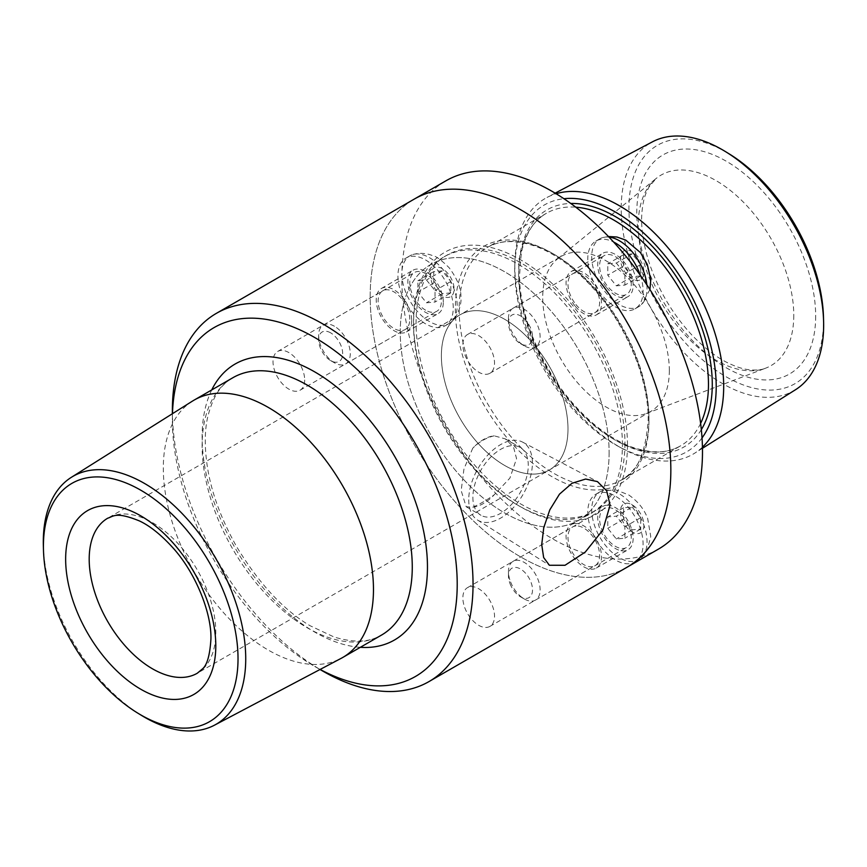 <?xml version="1.0" encoding="UTF-8"?>
<svg xmlns="http://www.w3.org/2000/svg" width="867" height="867" viewBox="0 0 867 867"><rect width="100%" height="100%" fill="white"/><g stroke="black" fill="none" stroke-linecap="round" stroke-linejoin="round"><path stroke-width="0.65" stroke-dasharray="4.33 3.25" d="M510.587 581.93A22.379 12.918 -120 0 0 524.101 598.869A22.379 12.918 -120 0 0 535.654 599.986A22.379 12.918 -120 0 0 535.307 573.943A22.379 12.918 -120 0 0 512.928 561.426A22.379 12.918 -120 0 0 508.463 571.342A22.379 12.918 -120 0 0 510.587 581.93M510.078 583.827A17.004 9.819 -120 0 0 520.352 596.702A17.004 9.819 -120 0 0 532.522 590.004A17.004 9.819 -120 0 0 520.644 569.099A17.004 9.819 -120 0 0 508.463 575.786A17.004 9.819 -120 0 0 510.078 583.827M632.151 507.032L640.702 517.664L640.702 529.065L632.151 529.835L623.601 519.192L623.601 507.791L632.151 507.032L616.329 516.168L607.778 516.927L607.778 528.328L616.329 538.971L624.879 538.201L624.879 526.8L616.329 516.168M623.601 507.791L607.778 516.927M623.601 519.192L607.778 528.328M632.151 529.835L616.329 538.971M640.702 529.065L624.879 538.201M640.702 517.664L624.879 526.8M643.325 523.679A39.123 22.585 60 0 1 641.732 557.514A39.123 22.585 60 0 1 639.228 559.508A39.123 22.585 60 0 1 600.116 537.627A39.123 22.585 60 0 1 599.509 492.12A39.123 22.585 60 0 1 602.522 490.755A39.123 22.585 60 0 1 643.325 523.679M642.349 517.523A16.646 9.613 60 0 1 632.151 532.024A16.646 9.613 60 0 1 621.953 505.743A16.646 9.613 60 0 1 642.349 517.523M639.391 525.944A39.123 22.585 60 0 1 635.305 561.773A39.123 22.585 60 0 1 596.182 539.892A39.123 22.585 60 0 1 595.575 494.385A39.123 22.585 60 0 1 639.391 525.944M629.149 526.854A22.379 12.918 60 0 1 626.798 547.359A22.379 12.918 60 0 1 601.731 529.303A22.379 12.918 60 0 1 604.082 508.799A22.379 12.918 60 0 1 629.149 526.854M537.995 344.622A22.379 12.918 -120 0 0 534.018 318.785A22.379 12.918 -120 0 0 513.275 308.099A22.379 12.918 -120 0 0 508.463 318.655A22.379 12.918 -120 0 0 524.481 345.955A22.379 12.918 -120 0 0 535.307 347.049A22.379 12.918 -120 0 0 537.995 344.622M530.907 342.725A17.004 9.819 -120 0 0 523.538 318.091A17.004 9.819 -120 0 0 508.463 322.99A17.004 9.819 -120 0 0 520.644 343.733A17.004 9.819 -120 0 0 530.907 342.725M623.601 266.061L623.601 254.66L632.151 253.901L640.702 264.533L640.702 275.944L632.151 276.703L623.601 266.061L607.778 275.197L616.329 285.839L624.879 285.08L624.879 273.669L616.329 263.037L607.778 263.796L607.778 275.197M632.151 276.703L616.329 285.839M640.702 275.944L624.879 285.08M640.702 264.533L624.879 273.669M632.151 253.901L616.329 263.037M623.601 254.66L607.778 263.796M646.836 284.799A39.123 22.585 60 0 1 641.309 304.794A39.123 22.585 60 0 1 638.621 306.734A39.123 22.585 60 0 1 602.359 288.05A39.123 22.585 60 0 1 595.412 242.879A39.123 22.585 60 0 1 600.116 238.631A39.123 22.585 60 0 1 603.096 237.46A39.123 22.585 60 0 1 608.992 237.081M621.953 252.622A16.646 9.613 60 0 1 642.349 264.392A16.646 9.613 60 0 1 632.151 278.892A16.646 9.613 60 0 1 621.953 252.622M640.269 275.197A39.123 22.585 60 0 1 634.698 308.999A39.123 22.585 60 0 1 598.436 290.315A39.123 22.585 60 0 1 591.489 245.144A39.123 22.585 60 0 1 596.193 240.896A39.123 22.585 60 0 1 613.587 242.012M601.731 257.9A22.379 12.918 60 0 1 604.429 255.472A22.379 12.918 60 0 1 625.172 266.158A22.379 12.918 60 0 1 629.149 291.995A22.379 12.918 60 0 1 626.451 294.433A22.379 12.918 60 0 1 605.708 283.737A22.379 12.918 60 0 1 601.731 257.9M574.929 523.516A25.067 14.468 60 0 1 597.851 542.016A25.067 14.468 60 0 1 596.323 568.058A25.067 14.468 60 0 1 571.255 553.59A25.067 14.468 60 0 1 571.255 524.643A25.067 14.468 60 0 1 574.929 523.516M606.575 505.244A25.067 14.468 -120 0 0 602.912 506.371A25.067 14.468 -120 0 0 602.912 535.318A25.067 14.468 -120 0 0 627.968 549.786A25.067 14.468 -120 0 0 629.496 523.744A25.067 14.468 -120 0 0 606.575 505.244M574.929 305.823A25.067 14.468 60 0 1 571.255 271.512A25.067 14.468 60 0 1 596.323 285.991A25.067 14.468 60 0 1 596.323 314.927A25.067 14.468 60 0 1 574.929 305.823M606.575 287.551A25.067 14.468 -120 0 0 627.968 296.655A25.067 14.468 -120 0 0 627.968 267.708A25.067 14.468 -120 0 0 602.912 253.24A25.067 14.468 -120 0 0 606.575 287.551M411.662 320.411A25.067 14.468 60 0 1 406.471 331.888A25.067 14.468 60 0 1 381.415 317.42A25.067 14.468 60 0 1 381.415 288.473A25.067 14.468 60 0 1 400.727 295.192A25.067 14.468 60 0 1 411.662 320.411M443.319 302.139A25.067 14.468 -120 0 0 432.373 276.92A25.067 14.468 -120 0 0 413.06 270.201A25.067 14.468 -120 0 0 413.06 299.148A25.067 14.468 -120 0 0 438.128 313.616A25.067 14.468 -120 0 0 443.319 302.139M823.477 317.019A137.604 79.45 60 0 1 823.531 320.66A137.604 79.45 60 0 1 725.18 376.224A137.604 79.45 60 0 1 628.943 205.912A137.604 79.45 60 0 1 729.353 153.99M669.324 370.426A89.518 51.684 60 0 1 650.792 411.402A89.518 51.684 60 0 1 646.424 413.472A89.518 51.684 60 0 1 561.274 359.718A89.518 51.684 60 0 1 557.297 259.092A89.518 51.684 60 0 1 561.274 256.35A89.518 51.684 60 0 1 630.255 280.334A89.518 51.684 60 0 1 669.324 370.426M567.983 428.927A89.518 51.684 60 0 1 549.44 469.914A89.518 51.684 60 0 1 459.922 418.23A89.518 51.684 60 0 1 459.922 314.862A89.518 51.684 60 0 1 528.903 338.845A89.518 51.684 60 0 1 567.983 428.927A89.518 51.684 -120 0 0 528.903 338.845A89.518 51.684 -120 0 0 459.922 314.862A89.518 51.684 -120 0 0 459.922 418.23A89.518 51.684 -120 0 0 549.44 469.914A89.518 51.684 -120 0 0 567.983 428.927M609.122 452.682A147.704 85.28 60 0 1 578.538 520.298A147.704 85.28 60 0 1 430.834 435.028A147.704 85.28 60 0 1 430.834 264.468A147.704 85.28 60 0 1 544.649 304.046A147.704 85.28 60 0 1 609.122 452.682A147.704 85.28 -120 0 0 544.649 304.046A147.704 85.28 -120 0 0 430.834 264.468A147.704 85.28 -120 0 0 430.834 435.028A147.704 85.28 -120 0 0 578.538 520.298A147.704 85.28 -120 0 0 609.122 452.682M624.955 443.546A147.704 85.28 60 0 1 594.361 511.162A147.704 85.28 60 0 1 446.657 425.892A147.704 85.28 60 0 1 446.657 255.332A147.704 85.28 60 0 1 560.472 294.91A147.704 85.28 60 0 1 624.955 443.546M626.808 567.376A212.599 122.746 60 0 1 414.209 444.619A212.599 122.746 60 0 1 414.209 199.128A212.599 122.746 -120 0 0 414.209 444.619A212.599 122.746 -120 0 0 626.808 567.376M658.454 549.104A212.599 122.746 60 0 1 445.855 426.347A212.599 122.746 60 0 1 445.855 180.856M702.032 437.922A142.481 82.267 60 0 1 618.496 446.472A142.481 82.267 60 0 1 514.749 266.776A142.481 82.267 60 0 1 563.929 198.716M702.443 447.166A147.683 85.269 60 0 1 694.705 453.17A147.683 85.269 60 0 1 622.408 448.597A147.683 85.269 60 0 1 514.868 262.333A147.683 85.269 60 0 1 547.055 197.438A147.683 85.269 60 0 1 556.126 193.731M795.559 389.695A143.142 82.647 60 0 1 650.857 307.991A143.142 82.647 60 0 1 652.45 141.83M575.883 304.48A22.379 12.918 -120 0 0 594.979 312.608A22.379 12.918 -120 0 0 594.979 286.76A22.379 12.918 -120 0 0 572.599 273.842A22.379 12.918 -120 0 0 575.883 304.48M470.792 365.148A22.379 12.918 60 0 1 467.508 334.51A22.379 12.918 60 0 1 489.888 347.439A22.379 12.918 60 0 1 489.888 373.276A22.379 12.918 60 0 1 470.792 365.148M409.766 319.316A22.379 12.918 -120 0 0 400.001 296.796A22.379 12.918 -120 0 0 382.759 290.803A22.379 12.918 -120 0 0 382.759 316.639A22.379 12.918 -120 0 0 405.138 329.558A22.379 12.918 -120 0 0 409.766 319.316M304.675 379.995A22.379 12.918 60 0 1 300.036 390.237A22.379 12.918 60 0 1 277.657 377.318A22.379 12.918 60 0 1 277.657 351.471A22.379 12.918 60 0 1 294.91 357.464A22.379 12.918 60 0 1 304.675 379.995M575.883 525.955A22.379 12.918 -120 0 0 572.599 526.973A22.379 12.918 -120 0 0 572.599 552.81A22.379 12.918 -120 0 0 594.979 565.728A22.379 12.918 -120 0 0 596.344 542.471A22.379 12.918 -120 0 0 575.883 525.955M470.792 586.634A22.379 12.918 60 0 1 491.253 603.15A22.379 12.918 60 0 1 489.888 626.408A22.379 12.918 60 0 1 467.508 613.489A22.379 12.918 60 0 1 467.508 587.642A22.379 12.918 60 0 1 470.792 586.634M472.764 507.184A39.167 22.618 120 0 0 494.19 494.819L509.894 478.118L516.559 458.621L513.513 447.014L505.342 438.897L494.19 435.83A39.167 22.618 120 0 0 472.764 448.196L463.975 468.884L461.168 490.603L466.175 506.74L472.764 507.184C479.18 504.507 486.322 500.378 494.19 494.819M494.19 435.83C486.322 437.662 479.18 441.791 472.764 448.196M468.733 499.75A45.019 25.999 120 0 0 477.565 520.07A45.019 25.999 120 0 0 523.083 494.374A45.019 25.999 120 0 0 522.573 442.105A45.019 25.999 120 0 0 488.067 454.785A45.019 25.999 120 0 0 468.733 499.75M472.873 497.365A39.167 22.618 120 0 0 480.99 515.291A39.167 22.618 120 0 0 520.157 492.684A39.167 22.618 120 0 0 520.157 447.448A39.167 22.618 120 0 0 489.974 457.949A39.167 22.618 120 0 0 472.873 497.365M622.419 445.009A147.704 85.28 -120 0 0 557.947 296.373A147.704 85.28 -120 0 0 444.121 256.795A147.704 85.28 -120 0 0 413.537 324.41A147.704 85.28 -120 0 0 517.978 505.309A147.704 85.28 -120 0 0 591.825 512.625A147.704 85.28 -120 0 0 622.419 445.009M627.48 445.009A151.281 87.339 -120 0 0 520.503 259.732A151.281 87.339 -120 0 0 413.537 321.494A151.281 87.339 -120 0 0 520.503 506.772A151.281 87.339 -120 0 0 627.48 445.009M172.37 410.655A212.599 122.746 -120 0 0 322.697 671.047M172.468 413.689A201.415 116.286 -120 0 0 172.37 419.791A201.415 116.286 -120 0 0 314.786 666.474A201.415 116.286 -120 0 0 320.129 669.443M192.474 401.096A148.604 85.79 -120 0 0 194.089 571.711A148.604 85.79 -120 0 0 341.034 658.411M43.35 545.679A143.142 82.647 -120 0 0 141.267 715.264M334.445 326.263A22.379 12.918 -120 0 0 323.25 325.147A22.379 12.918 -120 0 0 318.623 335.399A22.379 12.918 -120 0 0 334.445 362.807A22.379 12.918 -120 0 0 345.63 363.912A22.379 12.918 -120 0 0 349.065 345.976A22.379 12.918 -120 0 0 334.445 326.263M330.641 332.841A17.004 9.819 -120 0 0 318.623 339.777A17.004 9.819 -120 0 0 330.641 360.607A17.004 9.819 -120 0 0 342.671 353.671A17.004 9.819 -120 0 0 330.641 332.841M450.851 292.894L442.3 293.664L433.749 283.021L433.749 271.62L442.3 270.862L450.851 281.493L450.851 292.894L435.028 302.03L435.028 290.629L426.477 279.998L417.927 280.756L417.927 292.157L426.477 302.8L435.028 302.03M450.851 281.493L435.028 290.629M442.3 270.862L426.477 279.998M433.749 271.62L417.927 280.756M433.749 283.021L417.927 292.157M442.3 293.664L426.477 302.8M429.523 321.581A39.123 22.585 60 0 1 403.957 287.107A39.123 22.585 60 0 1 409.961 255.765A39.123 22.585 60 0 1 412.746 254.562A39.123 22.585 60 0 1 449.073 278.35A39.123 22.585 60 0 1 451.512 321.711A39.123 22.585 60 0 1 449.073 323.521A39.123 22.585 60 0 1 429.523 321.581M442.3 295.853A16.646 9.613 60 0 1 432.113 269.572A16.646 9.613 60 0 1 452.498 281.352A16.646 9.613 60 0 1 442.3 295.853M425.589 323.846A39.123 22.585 60 0 1 400.034 289.372A39.123 22.585 60 0 1 406.038 258.03A39.123 22.585 60 0 1 445.15 280.615A39.123 22.585 60 0 1 445.15 325.786A39.123 22.585 60 0 1 425.589 323.846M425.589 310.18A22.379 12.918 60 0 1 410.969 290.456A22.379 12.918 60 0 1 414.404 272.531A22.379 12.918 60 0 1 425.589 273.636A22.379 12.918 60 0 1 440.208 293.36A22.379 12.918 60 0 1 436.784 311.286A22.379 12.918 60 0 1 425.589 310.18M815.674 316.119A126.495 73.034 60 0 1 681.505 328.105A126.495 73.034 60 0 1 681.505 149.211A126.495 73.034 60 0 1 815.674 316.119M793.771 315.295A109.99 63.508 60 0 1 765.626 368.182A109.99 63.508 60 0 1 661.001 302.139A109.99 63.508 60 0 1 656.113 178.504A109.99 63.508 60 0 1 742.38 201.144A109.99 63.508 60 0 1 793.771 315.295M648.971 420.874A136.921 79.049 60 0 1 503.749 433.847A136.921 79.049 60 0 1 503.749 240.213A136.921 79.049 60 0 1 648.971 420.874M648.971 418.685A134.233 77.499 60 0 1 621.173 480.134A134.233 77.499 60 0 1 486.94 402.624A134.233 77.499 60 0 1 486.951 247.626A134.233 77.499 60 0 1 590.384 283.596A134.233 77.499 60 0 1 648.971 418.685M700.623 423.432A134.233 77.499 60 0 1 680.671 445.779A134.233 77.499 60 0 1 546.438 368.28A134.233 77.499 60 0 1 546.438 213.282A134.233 77.499 60 0 1 575.764 207.17M701.338 429.631A136.921 79.049 60 0 1 547.001 367.955A136.921 79.049 60 0 1 570.757 203.463M211.732 389.933A159.344 92 -120 0 0 235.12 548.02A159.344 92 -120 0 0 360.336 647.313M232.898 377.709A148.604 85.79 -120 0 0 232.887 549.299A148.604 85.79 -120 0 0 381.491 635.099C373.72 639.282 361.485 645.146 334.153 637.039L309.952 625.66C283.585 610.043 259.233 583.859 236.886 547.131C220.933 518.824 211.028 491.589 207.159 465.416C204.558 447.123 204.634 431.43 207.419 418.349C214.106 389.847 225.507 382.304 232.898 377.719M650.792 411.402L197.253 673.247A89.518 51.684 -120 0 0 215.796 632.271A89.518 51.684 -120 0 0 176.716 542.178A89.518 51.684 -120 0 0 107.736 518.195L561.274 256.35M524.286 598.978L520.493 596.789M508.463 571.57L508.463 575.948M641.482 557.763L647.194 550.09L650.759 536.565L647.671 518.542C644.224 509.157 637.863 501.256 628.608 494.862L616.003 489.974L602.749 490.689M635.002 561.957L638.925 559.692M595.878 494.201L599.801 491.936M535.481 600.083L626.635 547.456M513.101 561.328L604.256 508.701M508.463 318.438L508.463 322.827M524.286 345.846L520.493 343.657M602.749 237.558L608.439 236.507M649.914 289.535L641.482 304.631M595.878 241.069L599.801 238.804M635.002 308.825L638.925 306.56M513.101 308.197L604.256 255.57M535.481 346.952L626.635 294.325M596.323 568.058L627.968 549.786M571.255 524.643L602.912 506.371M596.323 314.927L627.968 296.655M571.255 271.512L602.912 253.24M406.471 331.888L438.128 313.616M381.415 288.473L413.06 270.201M646.424 413.472L765.626 368.182C761.54 369.992 755.807 370.491 748.449 369.667C742.791 369.017 735.996 366.784 728.052 362.98C716.641 357.453 704.73 348.296 692.321 335.496C672.358 314.038 657.793 289.242 648.624 261.097C643.119 242.89 640.854 227.089 641.84 213.694C642.49 205.067 643.921 198.153 646.11 192.962L648.982 187.023L656.113 178.504L557.297 259.092M591.825 512.625L594.361 511.162M444.121 256.795L446.657 255.332M621.173 480.134C636.822 473.436 645.828 453.322 648.191 419.78C648.375 403.654 644.961 385.165 637.96 364.313C622.593 323.272 600.148 290.738 570.616 266.722C557.579 256.469 545.191 249.425 533.487 245.599C508.019 237.753 495.046 243.118 486.94 247.637L546.438 213.282C538.494 218.04 527.212 226.612 521.305 253.088L519.452 276.378C519.636 291.919 523.039 309.486 529.65 329.092C545.018 370.144 567.473 402.678 596.995 426.694C610.043 436.946 622.419 443.991 634.124 447.816C659.592 455.652 672.564 450.287 680.671 445.779L621.173 480.134M618.496 446.472L622.408 448.597M514.749 266.776L514.868 262.333M555.162 193.157L547.055 197.438M702.465 448.293L694.705 453.17M489.888 373.276L594.979 312.608M467.508 334.51L572.599 273.842M300.036 390.237L405.138 329.558M277.657 351.471L382.759 290.803M489.888 626.408L594.979 565.728M467.508 587.642L572.599 526.973M477.565 520.07L549.375 565.262M522.573 442.105L597.45 481.608M466.175 506.74L480.99 515.291M505.342 438.897L520.157 447.448M517.978 505.309L520.503 506.772M413.537 324.41L413.537 321.494M314.786 666.474L320.021 669.497M172.37 419.791L172.37 413.743M318.623 335.399L318.623 339.777M334.445 362.807L330.641 360.607M412.898 254.508C419.281 252.73 425.73 253.045 432.243 255.462C435.581 255.819 441.216 259.927 449.139 267.751C457.277 278.643 461.211 288.57 460.951 297.533C461.623 300.903 459.608 314.591 451.631 321.592M406.038 258.03L409.961 255.765M445.15 325.786L449.073 323.521M323.25 325.147L414.404 272.531M345.63 363.912L436.784 311.286"/><path stroke-width="1.3" d="M608.992 237.081A39.123 22.585 60 0 1 646.836 284.799M613.587 242.012A39.123 22.585 60 0 1 640.269 275.197M555.162 193.157L652.45 141.83A143.142 82.647 60 0 1 725.69 151.736L729.353 153.99A137.604 79.45 60 0 1 823.477 317.019L823.596 321.321A143.142 82.647 60 0 1 823.65 325.114A143.142 82.647 60 0 1 795.559 389.695L702.465 448.293M670.841 470.044A212.599 122.746 60 0 1 626.808 567.376A212.599 122.746 -120 0 0 670.841 470.044A212.599 122.746 -120 0 0 578.04 256.09A212.599 122.746 -120 0 0 414.209 199.128A212.599 122.746 60 0 1 578.04 256.09A212.599 122.746 60 0 1 670.841 470.044M216.403 313.334L445.855 180.856A212.599 122.746 60 0 1 609.685 237.818A212.599 122.746 60 0 1 702.487 451.772A212.599 122.746 60 0 1 658.454 549.104L429.002 681.57A212.599 122.746 -120 0 0 473.035 584.25A212.599 122.746 -120 0 0 380.234 370.296A212.599 122.746 -120 0 0 216.403 313.334A212.599 122.746 -120 0 0 172.37 410.655L172.37 413.743M563.929 198.716A142.481 82.267 60 0 1 665.249 256.047A142.481 82.267 60 0 1 716.207 386.606A142.481 82.267 60 0 1 702.032 437.922M556.126 193.731A147.683 85.269 60 0 1 665.693 245.047A147.683 85.269 60 0 1 723.685 386.53A147.683 85.269 60 0 1 702.443 447.166M725.69 151.736A143.142 82.647 60 0 1 823.596 321.321M541.712 544.595L543.761 527.656L549.808 509.839L559.486 494.157L571.982 483.277L585.648 479.05L597.45 481.608L606.694 490.852L610.075 505.125L602.89 530.008L585.268 552.073L565.035 565.273L549.385 565.262L543.652 557.546L541.712 544.595M320.021 669.497L322.697 671.047A212.599 122.746 -120 0 0 429.002 681.57M320.129 669.443A201.415 116.286 -120 0 0 457.212 584.25A201.415 116.286 -120 0 0 317.463 339.138A201.415 116.286 -120 0 0 172.468 413.689M137.593 713.01L141.267 715.264A143.142 82.647 -120 0 0 214.496 725.17L341.034 658.411A148.604 85.79 -120 0 0 342.693 657.5A148.604 85.79 -120 0 0 373.471 589.473A148.604 85.79 -120 0 0 308.598 439.927A148.604 85.79 -120 0 0 194.089 400.12A148.604 85.79 -120 0 0 192.474 401.096L71.387 477.305A143.142 82.647 -120 0 0 43.35 545.679L43.469 549.981A137.604 79.45 -120 0 0 137.593 713.01A137.604 79.45 -120 0 0 238.024 658.692A137.604 79.45 -120 0 0 139.154 489.281A137.604 79.45 -120 0 0 43.469 549.981M214.496 725.17A143.142 82.647 -120 0 0 245.729 658.768A143.142 82.647 -120 0 0 182.222 513.632A143.142 82.647 -120 0 0 71.387 477.305M575.764 207.17A134.233 77.499 60 0 1 708.469 384.33A134.233 77.499 60 0 1 700.623 423.432M570.757 203.463A136.921 79.049 60 0 1 712.273 384.33A136.921 79.049 60 0 1 701.338 429.631M360.336 647.313A159.344 92 -120 0 0 427.464 567.072A159.344 92 -120 0 0 338.065 388.167A159.344 92 -120 0 0 211.732 389.933M342.693 657.5L381.491 635.099A148.604 85.79 -120 0 0 412.269 567.072A148.604 85.79 -120 0 0 347.407 417.536A148.604 85.79 -120 0 0 232.898 377.709M215.796 645.861A106.164 61.297 -120 0 0 103.184 505.775A106.164 61.297 -120 0 0 103.184 655.918A106.164 61.297 -120 0 0 215.796 645.861M107.736 518.195A89.518 51.684 -120 0 0 107.736 621.563A89.518 51.684 -120 0 0 197.253 673.247L202.304 669.053C207.04 665.303 209.912 655.3 210.919 639.066C211.765 613.457 195.682 572.133 171.677 546.438C160.395 534.245 149.655 525.749 139.457 520.948C115.604 511.248 113.404 516.569 107.736 518.195M608.439 236.507L616.914 237.016L625.757 240.116L640.42 252.568L647.27 264.392L650.781 279.824L649.914 289.535M232.898 377.719L194.089 400.12"/></g></svg>
